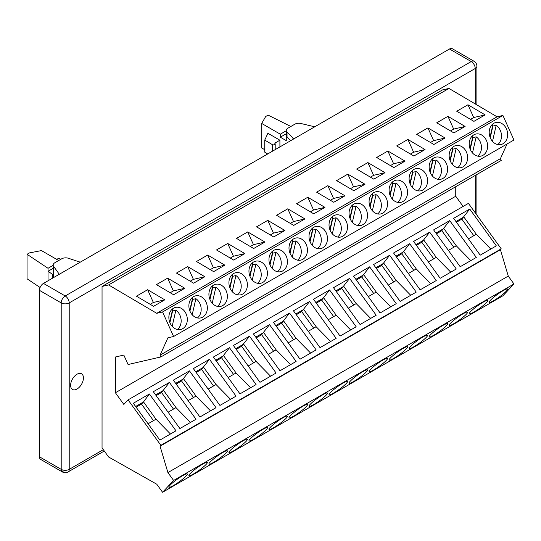<?xml version="1.0" encoding="UTF-8"?>
<svg xmlns="http://www.w3.org/2000/svg" width="541" height="541" viewBox="0 0 541 541"><rect width="100%" height="100%" fill="white"/><g stroke="black" fill="none" stroke-linecap="round" stroke-linejoin="round"><path stroke-width="0.81" d="M39.459 290.348L39.459 456.8L61.201 469.358L61.201 302.906L39.459 290.348A5.66 3.266 120 0 1 43.463 283.416L65.211 295.968A5.66 3.266 120 0 0 61.201 302.906A5.66 3.266 180 0 0 69.214 302.906A5.66 3.266 -120 0 0 65.211 295.968L471.231 61.552A5.66 3.266 -60 0 1 474.058 61.275L452.317 48.724A5.66 3.266 -60 0 0 449.483 49.001L43.463 283.416M103.324 449.666L69.214 469.358A5.66 3.266 180 0 1 61.201 469.358A5.66 3.266 -60 0 0 62.377 471.948L40.629 459.39A5.66 3.266 -60 0 1 39.459 456.8M115.395 392.746L115.395 357.013L123.821 355.065L128.075 364.526L160.873 356.945L160.068 355.153L167.913 337.814L173.6 336.502L162.571 311.961L156.741 313.307L108.606 284.938L102.046 286.453L102.046 447.894L108.606 456.989L156.741 484.195L162.571 492.276L173.6 480.462L167.913 472.584L160.068 446.197L160.873 445.331L128.075 399.873L123.821 404.431L115.395 392.746L455.745 196.241L463.11 206.446M455.745 186.699L455.745 196.241M175.987 430.812L159.879 440.11L133.302 403.282L149.411 393.976L175.987 430.812M148.078 423.759L155.991 419.194L170.469 433.997M70.614 385.32A9.062 5.234 120 0 0 72.487 389.466A9.062 5.234 120 0 0 79.473 387.038A9.062 5.234 120 0 0 83.429 377.922A9.062 5.234 120 0 0 81.549 373.777A9.062 5.234 120 0 0 74.57 376.205A9.062 5.234 120 0 0 70.614 385.32M108.606 284.938L448.956 88.433L442.396 89.948L102.046 286.453M153.475 420.648L141.512 404.073L136.122 407.19M155.991 419.194L143.521 401.922L149.411 393.976M141.512 404.073L143.521 401.922L135.615 406.487M128.075 399.873L468.425 203.375L501.223 248.833L500.425 249.692L508.263 276.086L513.95 283.964L502.927 295.778L162.571 492.276M448.956 88.433L497.091 116.809L502.927 115.456L513.95 140.004L173.6 336.502M507.059 143.98L500.425 158.648L501.223 160.44L160.873 356.945M160.068 355.153L500.425 158.648M222.73 305.557A11.327 9.109 -103 0 1 221.479 306.138A11.327 9.109 -103 0 1 220.687 306.368A11.327 9.109 -103 0 1 209.638 298.693A11.327 9.109 -103 0 1 213.546 285.107A11.327 9.109 -103 0 1 215.589 284.296A11.327 9.109 -103 0 1 226.638 291.971A11.327 9.109 -103 0 1 222.73 305.557M242.753 294A11.327 9.109 -103 0 1 241.502 294.575A11.327 9.109 -103 0 1 240.711 294.811A11.327 9.109 -103 0 1 229.655 287.136A11.327 9.109 -103 0 1 233.563 273.55A11.327 9.109 -103 0 1 235.605 272.738A11.327 9.109 -103 0 1 246.662 280.414A11.327 9.109 -103 0 1 242.753 294M262.77 282.443A11.327 9.109 -103 0 1 261.519 283.017A11.327 9.109 -103 0 1 260.728 283.247A11.327 9.109 -103 0 1 249.678 275.579A11.327 9.109 -103 0 1 253.587 261.986A11.327 9.109 -103 0 1 255.629 261.181A11.327 9.109 -103 0 1 266.679 268.857A11.327 9.109 -103 0 1 262.77 282.443M282.794 270.885A11.327 9.109 -103 0 1 281.543 271.46A11.327 9.109 -103 0 1 280.752 271.69A11.327 9.109 -103 0 1 269.695 264.022A11.327 9.109 -103 0 1 273.604 250.429A11.327 9.109 -103 0 1 275.646 249.624A11.327 9.109 -103 0 1 286.703 257.293A11.327 9.109 -103 0 1 282.794 270.885M302.811 259.322A11.327 9.109 -103 0 1 301.567 259.903A11.327 9.109 -103 0 1 300.769 260.133A11.327 9.109 -103 0 1 289.719 252.458A11.327 9.109 -103 0 1 293.628 238.872A11.327 9.109 -103 0 1 295.67 238.06A11.327 9.109 -103 0 1 306.72 245.736A11.327 9.109 -103 0 1 302.811 259.322M322.835 247.764A11.327 9.109 -103 0 1 321.584 248.339A11.327 9.109 -103 0 1 320.793 248.576A11.327 9.109 -103 0 1 309.736 240.901A11.327 9.109 -103 0 1 313.645 227.315A11.327 9.109 -103 0 1 315.687 226.503A11.327 9.109 -103 0 1 326.744 234.179A11.327 9.109 -103 0 1 322.835 247.764M342.852 236.207A11.327 9.109 -103 0 1 341.608 236.782A11.327 9.109 -103 0 1 340.81 237.012A11.327 9.109 -103 0 1 329.76 229.343A11.327 9.109 -103 0 1 333.669 215.751A11.327 9.109 -103 0 1 335.711 214.946A11.327 9.109 -103 0 1 346.761 222.621A11.327 9.109 -103 0 1 342.852 236.207M362.876 224.65A11.327 9.109 -103 0 1 361.625 225.225A11.327 9.109 -103 0 1 360.833 225.455A11.327 9.109 -103 0 1 349.784 217.78A11.327 9.109 -103 0 1 353.686 204.194A11.327 9.109 -103 0 1 355.735 203.389A11.327 9.109 -103 0 1 366.784 211.058A11.327 9.109 -103 0 1 362.876 224.65M382.9 213.086A11.327 9.109 -103 0 1 381.648 213.668A11.327 9.109 -103 0 1 380.857 213.898A11.327 9.109 -103 0 1 369.801 206.222A11.327 9.109 -103 0 1 373.709 192.637A11.327 9.109 -103 0 1 375.752 191.825A11.327 9.109 -103 0 1 386.808 199.501A11.327 9.109 -103 0 1 382.9 213.086M402.917 201.529A11.327 9.109 -103 0 1 401.665 202.104A11.327 9.109 -103 0 1 400.874 202.341A11.327 9.109 -103 0 1 389.824 194.665A11.327 9.109 -103 0 1 393.733 181.079A11.327 9.109 -103 0 1 395.775 180.268A11.327 9.109 -103 0 1 406.825 187.943A11.327 9.109 -103 0 1 402.917 201.529M422.94 189.972A11.327 9.109 -103 0 1 421.689 190.547A11.327 9.109 -103 0 1 420.898 190.777A11.327 9.109 -103 0 1 409.841 183.108A11.327 9.109 -103 0 1 413.75 169.516A11.327 9.109 -103 0 1 415.792 168.711A11.327 9.109 -103 0 1 426.849 176.38A11.327 9.109 -103 0 1 422.94 189.972M442.957 178.415A11.327 9.109 -103 0 1 441.706 178.99A11.327 9.109 -103 0 1 440.915 179.22A11.327 9.109 -103 0 1 429.865 171.544A11.327 9.109 -103 0 1 433.774 157.958A11.327 9.109 -103 0 1 435.816 157.154A11.327 9.109 -103 0 1 446.866 164.822A11.327 9.109 -103 0 1 442.957 178.415M462.981 166.851A11.327 9.109 -103 0 1 461.73 167.433A11.327 9.109 -103 0 1 460.939 167.663A11.327 9.109 -103 0 1 449.882 159.987A11.327 9.109 -103 0 1 453.791 146.401A11.327 9.109 -103 0 1 455.833 145.59A11.327 9.109 -103 0 1 466.89 153.265A11.327 9.109 -103 0 1 462.981 166.851M482.998 155.294A11.327 9.109 -103 0 1 481.754 155.869A11.327 9.109 -103 0 1 480.956 156.106A11.327 9.109 -103 0 1 469.906 148.43A11.327 9.109 -103 0 1 473.815 134.844A11.327 9.109 -103 0 1 475.857 134.033A11.327 9.109 -103 0 1 486.907 141.708A11.327 9.109 -103 0 1 482.998 155.294M503.022 143.737A11.327 9.109 -103 0 1 501.771 144.312A11.327 9.109 -103 0 1 500.98 144.542A11.327 9.109 -103 0 1 489.923 136.873A11.327 9.109 -103 0 1 493.832 123.28A11.327 9.109 -103 0 1 495.874 122.476A11.327 9.109 -103 0 1 506.931 130.144A11.327 9.109 -103 0 1 503.022 143.737M182.689 328.678A11.327 9.109 -103 0 1 181.438 329.253A11.327 9.109 -103 0 1 180.647 329.483A11.327 9.109 -103 0 1 169.59 321.814A11.327 9.109 -103 0 1 173.499 308.221A11.327 9.109 -103 0 1 175.541 307.416A11.327 9.109 -103 0 1 186.598 315.092A11.327 9.109 -103 0 1 182.689 328.678M202.713 317.121A11.327 9.109 -103 0 1 201.462 317.695A11.327 9.109 -103 0 1 200.67 317.925A11.327 9.109 -103 0 1 189.614 310.257A11.327 9.109 -103 0 1 193.522 296.664A11.327 9.109 -103 0 1 195.565 295.859A11.327 9.109 -103 0 1 206.621 303.528A11.327 9.109 -103 0 1 202.713 317.121M502.927 115.456L162.571 311.961M172.166 326.324L175.872 310.23L172.586 310.987L169.908 322.652M172.62 308.816A11.327 9.109 -103 0 1 172.748 308.843L169.698 322.111M175.872 310.23A11.327 9.109 -103 0 1 177.407 329.51M156.741 313.307L497.091 116.809M204.829 276.715L193.617 283.186L176.461 273.07L187.673 266.598L204.829 276.715L193.401 279.359L187.673 266.598M224.853 265.158L213.641 271.629L196.478 261.513L207.69 255.041L224.853 265.158L213.418 267.795L207.69 255.041M244.87 253.594L233.658 260.072L216.501 249.956L227.714 243.484L244.87 253.594L233.441 256.238L227.714 243.484M264.894 242.037L253.682 248.508L236.518 238.398L247.731 231.92L264.894 242.037L253.465 244.681L247.731 231.92M284.911 230.48L273.699 236.951L256.542 226.835L267.754 220.363L284.911 230.48L273.482 233.124L267.754 220.363M304.935 218.922L293.722 225.394L276.559 215.277L287.771 208.806L304.935 218.922L293.506 221.56L287.771 208.806M324.952 207.359L313.746 213.83L296.583 203.72L307.795 197.249L324.952 207.359L313.523 210.003L307.795 197.249M344.975 195.801L333.763 202.273L316.607 192.156L327.819 185.685L344.975 195.801L333.547 198.446L327.819 185.685M364.999 184.244L353.787 190.716L336.624 180.599L347.836 174.128L364.999 184.244L353.564 186.888L347.836 174.128M385.016 172.68L373.804 179.159L356.647 169.042L367.86 162.571L385.016 172.68L373.588 175.325L367.86 162.571M405.04 161.123L393.828 167.595L376.664 157.485L387.877 151.013L405.04 161.123L393.605 163.767L387.877 151.013M425.057 149.566L413.845 156.038L396.688 145.921L407.9 139.45L425.057 149.566L413.628 152.21L407.9 139.45M445.081 138.009L433.868 144.481L416.705 134.364L427.917 127.892L445.081 138.009L433.652 140.646L427.917 127.892M465.098 126.445L453.885 132.924L436.729 122.807L447.941 116.335L465.098 126.445L453.669 129.089L447.941 116.335M485.121 114.888L473.909 121.36L456.746 111.25L467.958 104.771L485.121 114.888L473.693 117.532L467.958 104.771M164.789 299.829L153.576 306.307L136.42 296.191L147.632 289.719L164.789 299.829L153.36 302.473L147.632 289.719M184.812 288.272L173.6 294.744L156.437 284.634L167.649 278.155L184.812 288.272L173.377 290.916L167.649 278.155M150.188 304.306L153.36 302.473M170.205 292.749L173.377 290.916M190.229 281.185L193.401 279.359M210.246 269.628L213.418 267.795M230.27 258.071L233.441 256.238M250.287 246.513L253.465 244.681M270.311 234.95L273.482 233.124M290.334 223.392L293.506 221.56M310.351 211.835L313.523 210.003M330.375 200.278L333.547 198.446M350.392 188.714L353.564 186.888M370.416 177.157L373.588 175.325M390.433 165.6L393.605 163.767M410.457 154.043L413.628 152.21M430.474 142.479L433.652 140.646M450.497 130.922L453.669 129.089M470.521 119.365L473.693 117.532M192.19 314.767L195.889 298.673L192.61 299.43L189.925 311.095M192.643 297.259A11.327 9.109 -103 0 1 192.772 297.286L189.722 310.554M195.889 298.673A11.327 9.109 -103 0 1 197.424 317.952M212.207 303.203L215.913 287.115L212.633 287.873L209.949 299.538M212.66 285.695A11.327 9.109 -103 0 1 212.789 285.729L209.739 298.997M215.913 287.115A11.327 9.109 -103 0 1 217.448 306.395M232.231 291.646L235.93 275.552L232.65 276.309L229.966 287.974M232.684 274.138A11.327 9.109 -103 0 1 232.813 274.165L229.763 287.44M235.93 275.552A11.327 9.109 -103 0 1 237.465 294.831M252.248 280.089L255.954 263.994L252.674 264.752L249.989 276.417M252.708 262.581A11.327 9.109 -103 0 1 252.836 262.608L249.78 275.876M255.954 263.994A11.327 9.109 -103 0 1 257.489 283.274M272.272 268.532L275.971 252.437L272.691 253.195L270.013 264.86M272.725 251.024A11.327 9.109 -103 0 1 272.853 251.051L269.803 264.319M275.971 252.437A11.327 9.109 -103 0 1 277.513 271.717M292.296 256.968L295.995 240.88L292.715 241.638L290.03 253.303M292.749 239.46A11.327 9.109 -103 0 1 292.877 239.487L289.82 252.762M295.995 240.88A11.327 9.109 -103 0 1 297.53 260.16M312.313 245.411L316.012 229.316L312.732 230.074L310.054 241.739M312.766 227.903A11.327 9.109 -103 0 1 312.894 227.93L309.844 241.205M316.012 229.316A11.327 9.109 -103 0 1 317.553 248.596M332.336 233.854L336.035 217.759L332.756 218.517L330.071 230.182M332.789 216.346A11.327 9.109 -103 0 1 332.918 216.373L329.868 229.641M336.035 217.759A11.327 9.109 -103 0 1 337.57 237.039M352.353 222.297L356.059 206.202L352.773 206.96L350.095 218.625M352.806 204.789A11.327 9.109 -103 0 1 352.935 204.816L349.885 218.084M356.059 206.202A11.327 9.109 -103 0 1 357.594 225.482M372.377 210.733L376.076 194.645L372.796 195.402L370.112 207.068M372.83 193.225A11.327 9.109 -103 0 1 372.959 193.252L369.909 206.527M376.076 194.645A11.327 9.109 -103 0 1 377.611 213.925M392.394 199.176L396.1 183.081L392.82 183.839L390.135 195.504M392.847 181.668A11.327 9.109 -103 0 1 392.976 181.695L389.926 194.97M396.1 183.081A11.327 9.109 -103 0 1 397.635 202.361M412.418 187.619L416.117 171.524L412.837 172.281L410.152 183.947M412.871 170.111A11.327 9.109 -103 0 1 412.999 170.138L409.95 183.406M416.117 171.524A11.327 9.109 -103 0 1 417.652 190.804M432.435 176.062L436.141 159.967L432.861 160.724L430.176 172.39M432.895 158.554A11.327 9.109 -103 0 1 433.023 158.581L429.967 171.849M436.141 159.967A11.327 9.109 -103 0 1 437.676 179.247M452.459 164.498L456.158 148.403L452.878 149.167L450.2 160.833M452.912 146.99A11.327 9.109 -103 0 1 453.04 147.017L449.99 160.292M456.158 148.403A11.327 9.109 -103 0 1 457.7 167.69M472.482 152.941L476.181 136.846L472.902 137.603L470.217 149.269M472.935 135.433A11.327 9.109 -103 0 1 473.064 135.46L470.007 148.734M476.181 136.846A11.327 9.109 -103 0 1 477.717 156.126M492.499 141.384L496.198 125.289L492.919 126.046L490.241 137.712M492.952 123.875A11.327 9.109 -103 0 1 493.081 123.903L490.031 137.171M496.198 125.289A11.327 9.109 -103 0 1 497.74 144.569M456.273 268.985L440.164 278.29L413.588 241.455L429.696 232.157L456.273 268.985M436.256 280.549L420.147 289.848L393.571 253.012L409.679 243.714L436.256 280.549M416.232 292.106L400.124 301.405L373.547 264.576L389.655 255.271L416.232 292.106M396.215 303.663L380.107 312.962L353.53 276.133L369.638 266.835L396.215 303.663M376.191 315.22L360.083 324.526L333.506 287.69L349.614 278.392L376.191 315.22M356.174 326.784L340.066 336.083L313.489 299.247L329.597 289.949L356.174 326.784M336.15 338.341L320.042 347.64L293.465 310.811L309.574 301.506L336.15 338.341M316.133 349.899L300.025 359.197L273.448 322.368L289.557 313.07L316.133 349.899M296.11 361.456L280.001 370.761L253.425 333.925L269.533 324.627L296.11 361.456M276.086 373.02L259.978 382.318L233.401 345.483L249.509 336.184L276.086 373.02M256.069 384.577L239.961 393.875L213.384 357.046L229.492 347.741L256.069 384.577M236.045 396.134L219.937 405.432L193.36 368.604L209.468 359.305L236.045 396.134M216.028 407.691L199.92 416.996L173.343 380.161L189.451 370.862L216.028 407.691M196.004 419.255L179.896 428.553L153.319 391.718L169.428 382.419L196.004 419.255M496.32 245.871L480.212 255.169L453.635 218.341L469.744 209.036L496.32 245.871M476.296 257.428L460.188 266.727L433.612 229.898L449.72 220.6L476.296 257.428M501.223 248.833L160.873 445.331M456.455 222.243L461.845 219.132L469.744 209.036M468.411 238.818L476.317 234.253L463.853 216.975L455.948 221.546M461.845 219.132L473.801 235.7M476.317 234.253L490.802 249.056M500.425 249.692L160.068 446.197M167.913 472.584L508.263 276.086M173.6 480.462L513.95 283.964M462.981 313.848A11.327 1.603 -35.8 0 1 464.124 313.212A11.327 1.603 -35.8 0 1 467.573 312.143A11.327 1.603 -35.8 0 1 463.414 316.904A11.327 1.603 -35.8 0 1 453.791 323.694A11.327 1.603 -35.8 0 1 449.199 325.398A11.327 1.603 -35.8 0 1 453.358 320.637A11.327 1.603 -35.8 0 1 462.981 313.848M442.957 325.405A11.327 1.603 -35.8 0 1 444.107 324.769A11.327 1.603 -35.8 0 1 447.549 323.701A11.327 1.603 -35.8 0 1 443.397 328.461A11.327 1.603 -35.8 0 1 433.774 335.251A11.327 1.603 -35.8 0 1 429.182 336.955A11.327 1.603 -35.8 0 1 433.334 332.194A11.327 1.603 -35.8 0 1 442.957 325.405M422.94 336.962A11.327 1.603 -35.8 0 1 424.083 336.326A11.327 1.603 -35.8 0 1 427.532 335.258A11.327 1.603 -35.8 0 1 423.373 340.019A11.327 1.603 -35.8 0 1 413.75 346.808A11.327 1.603 -35.8 0 1 409.158 348.512A11.327 1.603 -35.8 0 1 413.317 343.751A11.327 1.603 -35.8 0 1 422.94 336.962M402.917 348.519A11.327 1.603 -35.8 0 1 404.066 347.883A11.327 1.603 -35.8 0 1 407.508 346.815A11.327 1.603 -35.8 0 1 403.349 351.576A11.327 1.603 -35.8 0 1 393.733 358.365A11.327 1.603 -35.8 0 1 389.141 360.069A11.327 1.603 -35.8 0 1 393.293 355.309A11.327 1.603 -35.8 0 1 402.917 348.519M382.9 360.083A11.327 1.603 -35.8 0 1 384.042 359.447A11.327 1.603 -35.8 0 1 387.484 358.379A11.327 1.603 -35.8 0 1 383.332 363.139A11.327 1.603 -35.8 0 1 373.709 369.929A11.327 1.603 -35.8 0 1 369.118 371.633A11.327 1.603 -35.8 0 1 373.276 366.872A11.327 1.603 -35.8 0 1 382.9 360.083M362.876 371.64A11.327 1.603 -35.8 0 1 364.019 371.004A11.327 1.603 -35.8 0 1 367.467 369.936A11.327 1.603 -35.8 0 1 363.309 374.697A11.327 1.603 -35.8 0 1 353.686 381.486A11.327 1.603 -35.8 0 1 349.101 383.19A11.327 1.603 -35.8 0 1 353.253 378.43A11.327 1.603 -35.8 0 1 362.876 371.64M342.852 383.197A11.327 1.603 -35.8 0 1 344.002 382.561A11.327 1.603 -35.8 0 1 347.444 381.493A11.327 1.603 -35.8 0 1 343.292 386.254A11.327 1.603 -35.8 0 1 333.669 393.043A11.327 1.603 -35.8 0 1 329.077 394.747A11.327 1.603 -35.8 0 1 333.236 389.987A11.327 1.603 -35.8 0 1 342.852 383.197M322.835 394.754A11.327 1.603 -35.8 0 1 323.978 394.118A11.327 1.603 -35.8 0 1 327.427 393.05A11.327 1.603 -35.8 0 1 323.268 397.811A11.327 1.603 -35.8 0 1 313.645 404.6A11.327 1.603 -35.8 0 1 309.06 406.305A11.327 1.603 -35.8 0 1 313.212 401.544A11.327 1.603 -35.8 0 1 322.835 394.754M302.811 406.318A11.327 1.603 -35.8 0 1 303.961 405.682A11.327 1.603 -35.8 0 1 307.403 404.614A11.327 1.603 -35.8 0 1 303.251 409.375A11.327 1.603 -35.8 0 1 293.628 416.164A11.327 1.603 -35.8 0 1 289.036 417.868A11.327 1.603 -35.8 0 1 293.188 413.108A11.327 1.603 -35.8 0 1 302.811 406.318M282.794 417.875A11.327 1.603 -35.8 0 1 283.937 417.239A11.327 1.603 -35.8 0 1 287.386 416.171A11.327 1.603 -35.8 0 1 283.227 420.932A11.327 1.603 -35.8 0 1 273.604 427.721A11.327 1.603 -35.8 0 1 269.012 429.426A11.327 1.603 -35.8 0 1 273.171 424.665A11.327 1.603 -35.8 0 1 282.794 417.875M262.77 429.432A11.327 1.603 -35.8 0 1 263.92 428.797A11.327 1.603 -35.8 0 1 267.362 427.728A11.327 1.603 -35.8 0 1 263.21 432.489A11.327 1.603 -35.8 0 1 253.587 439.278A11.327 1.603 -35.8 0 1 248.995 440.983A11.327 1.603 -35.8 0 1 253.147 436.222A11.327 1.603 -35.8 0 1 262.77 429.432M242.753 440.996A11.327 1.603 -35.8 0 1 243.896 440.354A11.327 1.603 -35.8 0 1 247.345 439.292A11.327 1.603 -35.8 0 1 243.186 444.046A11.327 1.603 -35.8 0 1 233.563 450.836A11.327 1.603 -35.8 0 1 228.971 452.54A11.327 1.603 -35.8 0 1 233.13 447.779A11.327 1.603 -35.8 0 1 242.753 440.996M222.73 452.553A11.327 1.603 -35.8 0 1 223.879 451.918A11.327 1.603 -35.8 0 1 227.321 450.849A11.327 1.603 -35.8 0 1 223.162 455.61A11.327 1.603 -35.8 0 1 213.546 462.399A11.327 1.603 -35.8 0 1 208.954 464.104A11.327 1.603 -35.8 0 1 213.107 459.343A11.327 1.603 -35.8 0 1 222.73 452.553M202.713 464.11A11.327 1.603 -35.8 0 1 203.856 463.475A11.327 1.603 -35.8 0 1 207.298 462.406A11.327 1.603 -35.8 0 1 203.145 467.167A11.327 1.603 -35.8 0 1 193.522 473.957A11.327 1.603 -35.8 0 1 188.931 475.661A11.327 1.603 -35.8 0 1 193.09 470.9A11.327 1.603 -35.8 0 1 202.713 464.11M182.689 475.667A11.327 1.603 -35.8 0 1 183.832 475.032A11.327 1.603 -35.8 0 1 187.281 473.963A11.327 1.603 -35.8 0 1 183.122 478.724A11.327 1.603 -35.8 0 1 173.499 485.514A11.327 1.603 -35.8 0 1 168.914 487.218A11.327 1.603 -35.8 0 1 173.066 482.457A11.327 1.603 -35.8 0 1 182.689 475.667M503.022 290.727A11.327 1.603 -35.8 0 1 504.165 290.091A11.327 1.603 -35.8 0 1 507.614 289.022A11.327 1.603 -35.8 0 1 503.455 293.783A11.327 1.603 -35.8 0 1 493.832 300.573A11.327 1.603 -35.8 0 1 489.247 302.277A11.327 1.603 -35.8 0 1 493.399 297.516A11.327 1.603 -35.8 0 1 503.022 290.727M482.998 302.284A11.327 1.603 -35.8 0 1 484.148 301.648A11.327 1.603 -35.8 0 1 487.59 300.58A11.327 1.603 -35.8 0 1 483.438 305.34A11.327 1.603 -35.8 0 1 473.815 312.13A11.327 1.603 -35.8 0 1 469.223 313.834A11.327 1.603 -35.8 0 1 473.375 309.073A11.327 1.603 -35.8 0 1 482.998 302.284M436.431 233.807L441.828 230.689L449.72 220.6M448.388 250.375L456.3 245.81L443.836 228.539L435.924 233.103M441.828 230.689L453.784 247.264M456.3 245.81L470.785 260.613M416.408 245.364L421.804 242.246L429.696 232.157M428.371 261.932L436.276 257.367L423.813 240.096L415.907 244.66M421.804 242.246L433.76 258.821M436.276 257.367L450.761 272.17M396.391 256.921L401.78 253.81L409.679 243.714M408.347 273.496L416.259 268.924L403.796 251.653L395.884 256.218M401.78 253.81L413.743 270.378M416.259 268.924L430.737 283.727M376.367 268.478L381.763 265.367L389.655 255.271M388.33 285.053L396.235 280.488L383.772 263.21L375.86 267.781M381.763 265.367L393.72 281.935M396.235 280.488L410.72 295.291M356.35 280.042L361.74 276.924L369.638 266.835M368.306 296.61L376.218 292.045L363.755 274.774L355.843 279.339M361.74 276.924L373.703 293.499M376.218 292.045L390.697 306.848M336.326 291.599L341.723 288.481L349.614 278.392M348.282 308.174L356.194 303.602L343.731 286.331L335.819 290.896M341.723 288.481L353.679 305.056M356.194 303.602L370.68 318.406M316.309 303.156L321.699 300.045L329.597 289.949M328.265 319.731L336.177 315.16L323.707 297.888L315.802 302.453M321.699 300.045L333.662 316.613M336.177 315.16L350.656 329.963M296.285 314.713L301.682 311.602L309.574 301.506M308.242 331.288L316.154 326.723L303.69 309.445L295.778 314.017M301.682 311.602L313.638 328.177M316.154 326.723L330.639 341.527M276.262 326.277L281.658 323.16L289.557 313.07M288.225 342.845L296.13 338.281L283.667 321.009L275.761 325.574M281.658 323.16L293.614 339.734M296.13 338.281L310.615 353.084M256.245 337.834L261.641 334.717L269.533 324.627M268.201 354.409L276.113 349.838L263.65 332.566L255.737 337.131M261.641 334.717L273.597 351.292M276.113 349.838L290.598 364.641M236.221 349.391L241.617 346.281L249.509 336.184M248.184 365.966L256.089 361.402L243.626 344.123L235.72 348.695M241.617 346.281L253.573 362.849M256.089 361.402L270.574 376.205M216.204 360.948L221.594 357.838L229.492 347.741M228.16 377.523L236.072 372.959L223.609 355.68L215.697 360.252M221.594 357.838L233.556 374.413M236.072 372.959L250.551 387.762M196.18 372.512L201.577 369.395L209.468 359.305M208.143 389.08L216.048 384.516L203.585 367.244L195.673 371.809M201.577 369.395L213.533 385.97M216.048 384.516L230.534 399.319M176.163 384.069L181.553 380.952L189.451 370.862M188.119 400.644L196.031 396.073L183.568 378.801L175.656 383.366M181.553 380.952L193.516 397.527M196.031 396.073L210.51 410.876M156.139 395.627L161.536 392.516L169.428 382.419M168.095 412.201L176.008 407.637L163.544 390.359L155.632 394.93M161.536 392.516L173.492 409.084M176.008 407.637L190.493 422.44M59.294 274.273L53.593 266.321A5.66 3.266 0 0 1 53.16 265.07A5.66 3.266 0 0 1 54.817 262.757L61.66 258.808A5.66 3.266 0 0 1 68.497 258.287L78.743 261.702A5.66 3.266 0 0 0 80.426 262.074M53.16 265.07L53.16 275.011A5.66 3.266 0 0 0 53.18 275.288L52.47 274.287L48.027 271.305L53.16 268.336M53.18 277.804L53.18 275.288M264.745 149.708L261.688 147.943L261.688 123.443L280.306 134.188L280.306 137.198L286.29 140.653L286.29 135.568A5.66 3.266 0 0 0 287.034 136.968L290.727 140.66M40.088 287.501L27.05 278.791L27.05 254.284L29.451 252.904L41.461 250.591L58.678 260.532M56.196 259.098L59.348 258.605L60.883 259.261M53.16 265.333L48.027 268.295L48.027 280.779M48.027 268.295L27.05 254.284M52.47 278.216L52.47 274.287M279.907 140.2L267.896 133.269L264.745 140.099L272.299 144.596A1.697 0.981 180 0 0 274.152 144.805A1.697 0.981 180 0 0 275.2 143.899A1.697 0.981 180 0 0 274.7 143.209L279.907 140.2L279.907 146.902M264.765 140.18L264.745 152.116L267.694 153.955M293.594 139.003A5.66 3.266 0 0 0 292.952 138.029L287.034 132.112A5.66 3.266 0 0 1 286.277 130.482A5.66 3.266 0 0 1 287.934 128.17L294.777 124.22A5.66 3.266 0 0 1 300.952 123.51L314.727 126.804M286.29 140.193A5.66 3.266 0 0 0 286.277 140.423A5.66 3.266 0 0 0 286.29 140.653M286.277 133.749L280.306 137.198M261.688 123.443L265.692 116.504L268.093 115.125L290.855 126.479M280.306 134.188L286.277 130.746M449.483 49.001L471.231 61.552A5.66 3.266 60 0 1 475.235 68.491L69.214 302.906L69.214 469.358A5.66 3.266 -120 0 1 68.038 471.948L104.298 451.011M476.892 104.9L476.892 66.178A5.66 3.266 0 0 1 475.235 68.491L475.235 103.919M475.235 175.446L475.235 212.809M61.201 469.358A5.66 4.551 77 0 0 66.482 472.563A5.66 5.66 0 0 0 68.038 471.948M53.593 277.567L53.593 266.321M264.907 152.352L264.907 140.329M272.299 151.297L272.299 144.596M292.952 139.375L292.952 138.029M287.034 136.968L287.034 132.112M476.892 215.108L476.892 174.493M62.377 471.948A5.66 5.66 0 0 0 66.482 472.563M476.892 66.178A5.66 5.66 0 0 0 474.058 61.275M264.745 152.116L264.745 140.099M275.2 149.62L275.2 143.899M286.277 140.423L286.277 130.482"/></g></svg>
